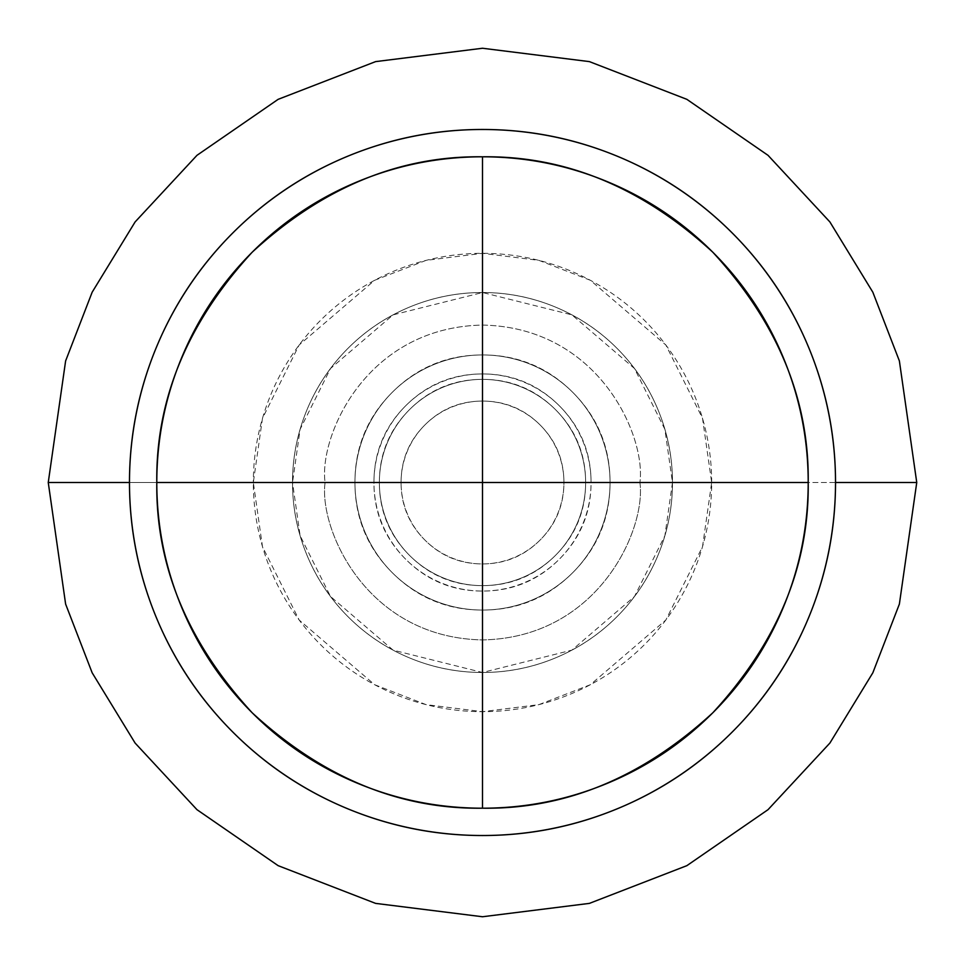 <?xml version="1.0" encoding="UTF-8"?>
<svg xmlns="http://www.w3.org/2000/svg" width="965" height="965" viewBox="0 0 965 965"><rect width="100%" height="100%" fill="white"/><g stroke="black" fill="none" stroke-linecap="round" stroke-linejoin="round"><path stroke-width="0.72" stroke-dasharray="4.83 3.62" d="M672.484 482.5L664.885 535.696L634.488 596.491L571.907 650.133L482.5 672.484L393.093 650.133L330.512 596.491L300.115 535.696L292.516 482.5L325.084 482.5C318.752 528.543 365.988 637.769 482.5 639.916C599.012 637.769 646.248 528.543 639.916 482.5L672.484 482.5L639.916 482.5C646.248 436.457 599.012 327.231 482.5 325.084C365.988 327.231 318.752 436.457 325.084 482.5L292.516 482.5L300.115 429.304L330.512 368.509L393.093 314.867L482.5 292.516L571.907 314.867L634.488 368.509L664.885 429.304L672.484 482.5A189.984 189.984 0 0 0 482.5 292.516A189.984 189.984 0 0 0 292.516 482.5A189.984 189.984 0 0 1 482.5 292.516A189.984 189.984 0 0 1 672.484 482.5C672.484 507.699 667.671 531.932 658.021 555.201C648.384 578.481 634.656 599.024 616.84 616.84C599.024 634.656 578.481 648.384 555.201 658.021C531.932 667.671 507.699 672.484 482.5 672.484C457.301 672.484 433.068 667.671 409.799 658.021C386.519 648.384 365.976 634.656 348.16 616.84C330.344 599.024 316.617 578.481 306.979 555.201C297.329 531.932 292.516 507.699 292.516 482.5C292.516 457.301 297.329 433.068 306.979 409.799C316.617 386.519 330.344 365.976 348.16 348.16C365.976 330.344 386.519 316.617 409.799 306.979C433.068 297.329 457.301 292.516 482.5 292.516C507.699 292.516 531.932 297.329 555.201 306.979C578.481 316.617 599.024 330.344 616.84 348.16C634.656 365.976 648.384 386.519 658.021 409.799C667.671 433.068 672.484 457.301 672.484 482.5A189.984 189.984 0 0 1 482.5 672.484A189.984 189.984 0 0 1 292.516 482.5A189.984 189.984 0 0 0 482.5 672.484A189.984 189.984 0 0 0 672.484 482.5M711.675 482.5A229.175 229.175 0 0 0 482.5 253.325A229.175 229.175 0 0 0 253.325 482.5L48.25 482.5L253.325 482.5L262.48 546.673L299.15 620.013L374.649 684.716L426.084 704.631L482.5 711.675L538.916 704.631L590.351 684.716L665.85 620.013L702.52 546.673L711.675 482.5L639.916 482.5C646.248 528.543 599.012 637.769 482.5 639.916C365.988 637.769 318.752 528.543 325.084 482.5L253.325 482.5L325.084 482.5C318.752 436.457 365.988 327.231 482.5 325.084C599.012 327.231 646.248 436.457 639.916 482.5L711.675 482.5L702.52 418.328L665.85 344.988L590.351 280.284L538.916 260.369L482.5 253.325L426.084 260.369L374.649 280.284L299.15 344.988L262.48 418.328L253.325 482.5A229.175 229.175 0 0 0 482.5 711.675A229.175 229.175 0 0 0 711.675 482.5L916.75 482.5L711.675 482.5M354.939 482.5A127.561 127.561 0 0 1 482.5 354.939A127.561 127.561 0 0 1 610.061 482.5A127.561 127.561 0 0 0 482.5 354.939A127.561 127.561 0 0 0 354.939 482.5A127.561 127.561 0 0 1 482.5 354.939A127.561 127.561 0 0 1 610.061 482.5L585.634 482.5A103.134 103.134 0 0 0 482.5 379.366A103.134 103.134 0 0 0 379.366 482.5L354.939 482.5A127.561 127.561 0 0 1 482.5 354.939A127.561 127.561 0 0 1 610.061 482.5A127.561 127.561 0 0 0 482.5 354.939A127.561 127.561 0 0 0 354.939 482.5L373.938 482.5A108.562 108.562 0 0 1 482.5 373.938A108.562 108.562 0 0 1 591.062 482.5L610.061 482.5A127.561 127.561 0 0 0 482.5 354.939A127.561 127.561 0 0 0 354.939 482.5A127.561 127.561 0 0 1 482.5 354.939A127.561 127.561 0 0 1 610.061 482.5L563.922 482.5A81.422 81.422 0 0 0 482.5 401.078A81.422 81.422 0 0 0 401.078 482.5L354.939 482.5L401.078 482.5C401.078 460.016 409.027 440.824 424.926 424.926C440.824 409.027 460.016 401.078 482.5 401.078C504.985 401.078 524.176 409.027 540.074 424.926C555.973 440.824 563.922 460.016 563.922 482.5C563.922 504.985 555.973 524.176 540.074 540.074C524.176 555.973 504.985 563.922 482.5 563.922C460.016 563.922 440.824 555.973 424.926 540.074C409.027 524.176 401.078 504.985 401.078 482.5A81.422 81.422 0 0 0 482.5 563.922A81.422 81.422 0 0 0 563.922 482.5L610.061 482.5A127.561 127.561 0 0 1 482.5 610.061A127.561 127.561 0 0 1 354.939 482.5A127.561 127.561 0 0 0 482.5 610.061A127.561 127.561 0 0 0 610.061 482.5L591.062 482.5A108.562 108.562 0 0 1 482.5 591.062A108.562 108.562 0 0 1 373.938 482.5L354.939 482.5C354.939 447.278 367.388 417.206 392.297 392.297C417.206 367.388 447.278 354.939 482.5 354.939C517.722 354.939 547.794 367.388 572.703 392.297C597.612 417.206 610.061 447.278 610.061 482.5C610.061 517.722 597.612 547.794 572.703 572.703C547.794 597.612 517.722 610.061 482.5 610.061C447.278 610.061 417.206 597.612 392.297 572.703C367.388 547.794 354.939 517.722 354.939 482.5A127.561 127.561 0 0 0 482.5 610.061A127.561 127.561 0 0 0 610.061 482.5A127.561 127.561 0 0 1 482.5 610.061A127.561 127.561 0 0 1 354.939 482.5C354.939 517.722 367.388 547.794 392.297 572.703C417.206 597.612 447.278 610.061 482.5 610.061C517.722 610.061 547.794 597.612 572.703 572.703C597.612 547.794 610.061 517.722 610.061 482.5C610.061 447.278 597.612 417.206 572.703 392.297C547.794 367.388 517.722 354.939 482.5 354.939C447.278 354.939 417.206 367.388 392.297 392.297C367.388 417.206 354.939 447.278 354.939 482.5L379.366 482.5A103.134 103.134 0 0 1 482.5 379.366A103.134 103.134 0 0 1 585.634 482.5A103.134 103.134 0 0 0 482.5 379.366A103.134 103.134 0 0 0 379.366 482.5C379.366 454.02 389.438 429.715 409.57 409.57C429.715 389.438 454.02 379.366 482.5 379.366C510.98 379.366 535.285 389.438 555.43 409.57C575.562 429.715 585.634 454.02 585.634 482.5C585.634 510.98 575.562 535.285 555.43 555.43C535.285 575.562 510.98 585.634 482.5 585.634C454.02 585.634 429.715 575.562 409.57 555.43C389.438 535.285 379.366 510.98 379.366 482.5A103.134 103.134 0 0 0 482.5 585.634A103.134 103.134 0 0 0 585.634 482.5A103.134 103.134 0 0 1 482.5 585.634A103.134 103.134 0 0 1 379.366 482.5A103.134 103.134 0 0 0 482.5 585.634A103.134 103.134 0 0 0 585.634 482.5L610.061 482.5A127.561 127.561 0 0 1 482.5 610.061A127.561 127.561 0 0 1 354.939 482.5A127.561 127.561 0 0 0 482.5 610.061A127.561 127.561 0 0 0 610.061 482.5A127.561 127.561 0 0 1 482.5 610.061A127.561 127.561 0 0 1 354.939 482.5C354.939 517.722 367.388 547.794 392.297 572.703C417.206 597.612 447.278 610.061 482.5 610.061C517.722 610.061 547.794 597.612 572.703 572.703C597.612 547.794 610.061 517.722 610.061 482.5C610.061 447.278 597.612 417.206 572.703 392.297C547.794 367.388 517.722 354.939 482.5 354.939C447.278 354.939 417.206 367.388 392.297 392.297C367.388 417.206 354.939 447.278 354.939 482.5M591.062 482.5C591.062 452.525 580.46 426.94 559.266 405.734C538.06 384.54 512.475 373.938 482.5 373.938C452.525 373.938 426.94 384.54 405.734 405.734C384.54 426.94 373.938 452.525 373.938 482.5C373.938 512.475 384.54 538.06 405.734 559.266C426.94 580.46 452.525 591.062 482.5 591.062C512.475 591.062 538.06 580.46 559.266 559.266C580.46 538.06 591.062 512.475 591.062 482.5"/><path stroke-width="1.45" d="M482.5 808.2L482.5 482.5L808.2 482.5C809.309 565.623 777.513 642.388 712.797 712.797C642.388 777.513 565.623 809.309 482.5 808.2C399.377 809.309 322.612 777.513 252.203 712.797C187.487 642.388 155.691 565.623 156.8 482.5L482.5 482.5L482.5 808.2C439.304 808.2 397.761 799.937 357.858 783.399C317.955 766.873 282.733 743.34 252.203 712.797C221.66 682.267 198.127 647.045 181.601 607.142C165.063 567.239 156.8 525.696 156.8 482.5C156.8 439.304 165.063 397.761 181.601 357.858C198.127 317.955 221.66 282.733 252.203 252.203C282.733 221.66 317.955 198.127 357.858 181.601C397.761 165.063 439.304 156.8 482.5 156.8C565.623 155.691 642.388 187.487 712.797 252.203C777.513 322.612 809.309 399.377 808.2 482.5L482.5 482.5L482.5 156.8C525.696 156.8 567.239 165.063 607.142 181.601C647.045 198.127 682.267 221.66 712.797 252.203C743.34 282.733 766.873 317.955 783.399 357.858C799.937 397.761 808.2 439.304 808.2 482.5C808.2 525.696 799.937 567.239 783.399 607.142C766.873 647.045 743.34 682.267 712.797 712.797C682.267 743.34 647.045 766.873 607.142 783.399C567.239 799.937 525.696 808.2 482.5 808.2M129.479 482.5A353.021 353.021 0 0 1 482.5 129.479A353.021 353.021 0 0 1 835.521 482.5L916.75 482.5L899.38 360.91L872.843 292.214L829.9 221.95L768.031 155.329L686.851 99.335L589.398 61.615L482.5 48.25L375.602 61.615L278.149 99.335L196.969 155.329L135.1 221.95L92.158 292.214L65.62 360.91L48.25 482.5L129.479 482.5C129.479 529.315 138.441 574.344 156.354 617.588C174.267 660.844 199.779 699.022 232.879 732.121C265.978 765.221 304.156 790.733 347.412 808.646C390.656 826.559 435.685 835.521 482.5 835.521C529.315 835.521 574.344 826.559 617.588 808.646C660.844 790.733 699.022 765.221 732.121 732.121C765.221 699.022 790.733 660.844 808.646 617.588C826.559 574.344 835.521 529.315 835.521 482.5C835.521 435.685 826.559 390.656 808.646 347.412C790.733 304.156 765.221 265.978 732.121 232.879C699.022 199.779 660.844 174.267 617.588 156.354C574.344 138.441 529.315 129.479 482.5 129.479C435.685 129.479 390.656 138.441 347.412 156.354C304.156 174.267 265.978 199.779 232.879 232.879C199.779 265.978 174.267 304.156 156.354 347.412C138.441 390.656 129.479 435.685 129.479 482.5L48.25 482.5L65.62 360.91L92.158 292.214L135.1 221.95L196.969 155.329L278.149 99.335L375.602 61.615L482.5 48.25L589.398 61.615L686.851 99.335L768.031 155.329L829.9 221.95L872.843 292.214L899.38 360.91L916.75 482.5L899.38 604.09L872.843 672.786L829.9 743.05L768.031 809.671L686.851 865.665L589.398 903.385L482.5 916.75L375.602 903.385L278.149 865.665L196.969 809.671L135.1 743.05L92.158 672.786L65.62 604.09L48.25 482.5L65.62 604.09L92.158 672.786L135.1 743.05L196.969 809.671L278.149 865.665L375.602 903.385L482.5 916.75L589.398 903.385L686.851 865.665L768.031 809.671L829.9 743.05L872.843 672.786L899.38 604.09L916.75 482.5L835.521 482.5A353.021 353.021 0 0 1 482.5 835.521A353.021 353.021 0 0 1 129.479 482.5M156.8 482.5C155.691 399.377 187.487 322.612 252.203 252.203C322.612 187.487 399.377 155.691 482.5 156.8L482.5 482.5L156.8 482.5"/></g></svg>

